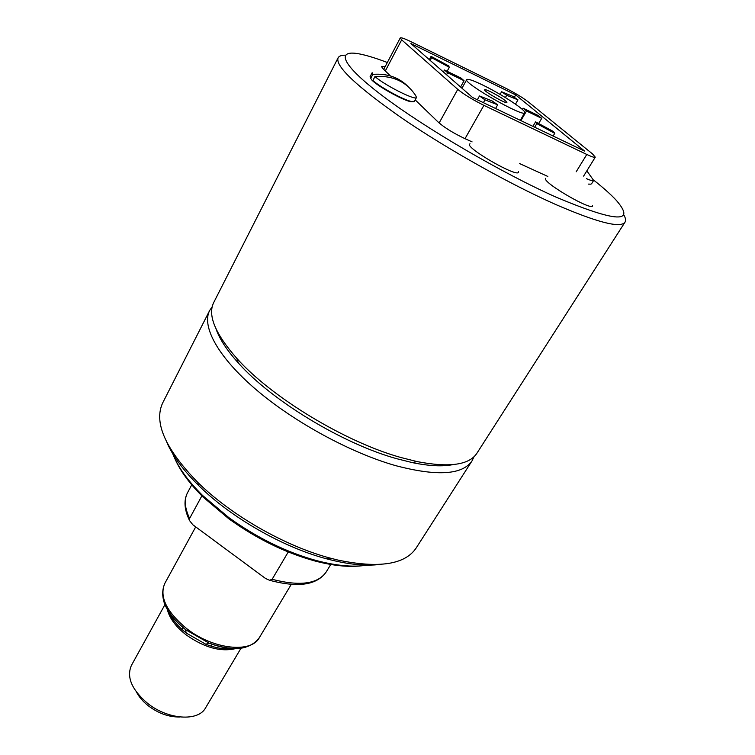 <?xml version="1.0" encoding="UTF-8"?>
<svg xmlns="http://www.w3.org/2000/svg" width="755" height="755" viewBox="0 0 755 755"><rect width="100%" height="100%" fill="white"/><g stroke="black" fill="none" stroke-linecap="round" stroke-linejoin="round"><path stroke-width="1.13" d="M623.63 214.552C625.612 217.902 626.065 220.451 624.998 222.187C620.544 228.425 597.441 222.527 555.708 204.501C509.965 184.248 447.658 149.339 402.67 118.648C356.7 86.523 335.163 66.261 338.07 57.861C339.033 56.059 341.458 55.162 345.356 55.181M387.343 62.505C377.075 58.597 368.431 55.87 361.409 54.332C335.267 48.509 339.835 63.609 382.832 96.064C425.499 128.378 502.141 173.14 556.218 197.215C616.401 222.48 636.408 223.499 616.24 200.273C610.899 194.507 603.387 187.797 593.713 180.162M209.645 310.531L162.712 402.877C153.558 422.328 165.213 448.8 197.687 482.294C230.917 515.174 284.786 546.025 329.963 558.049L338.004 560.087C378.991 568.581 405.039 564.57 416.156 548.026L472.064 460.814C462.532 474.876 437.117 476.509 395.799 465.684C350.849 452.953 294.205 422.187 256.03 389.571C217.808 356.907 201.443 326.283 209.645 310.531L212.183 306.766M379.85 564.457C365.165 566.25 347.347 564.353 326.405 558.766C282.785 547.186 230.926 517.486 198.867 485.729C183.456 470.488 172.801 456.077 166.912 442.505M588.494 184.107L590.721 184.163M370.271 77.614L371.866 80.068C377.613 86.23 402.538 100.113 410.644 101.68L413.514 101.727M624.998 222.187L476.896 453.264C469.204 465.023 449.282 467.798 417.137 461.598L400.82 457.492C345.101 441.996 271.215 397.158 236.759 358.304C215.147 333.71 207.465 315.128 213.712 302.538L338.07 57.861M452.953 464.608C442.619 466.722 429.066 466.052 412.296 462.607L396.526 458.653C342.695 443.732 271.63 400.603 238.344 362.985C226.877 350.263 219.45 338.91 216.043 328.925M474.017 456.728L472.064 460.814M415.184 99.868L438.353 122.263C444.431 127.595 453.028 132.927 464.165 138.278L472.092 141.893M519.648 163.599L547.828 176.453M385.097 66.77L381.483 66.44L382.766 68.516L390.439 75.944M374.971 76.538L372.894 80.502C380.331 87.269 403.557 99.934 411.315 101.463L414.401 101.321L416.505 97.442L415.646 95.508C406.426 81.644 392.864 75.33 374.971 76.538C384.503 85.202 416.099 101.057 416.505 97.442M372.819 74.396L372.158 72.707L370.11 76.633L370.762 78.341L372.819 74.396C387.032 73.226 398.791 77.284 408.106 86.57M586.418 178.68C590.721 180.511 593.128 181.087 593.647 180.426L586.843 170.847M482.52 84.938C473.102 80.398 467.845 78.624 466.741 79.605C462.721 82.795 524.027 117.837 524.706 112.74C526.801 110.692 501.207 93.903 482.52 84.938M490.608 91.751C500.074 96.668 505.51 100.245 506.907 102.472C506.586 104.398 483.134 90.996 484.625 89.732C485.031 89.354 487.022 90.024 490.608 91.751M439.127 122.98L457.766 89.373L401.669 39.845L385.295 70.961M383.7 69.422L400.263 37.929C400.971 37.325 404.482 38.552 410.786 41.61L505.812 88.269C515.014 92.941 522.488 97.461 528.217 101.831L592.467 153.888L595.27 157.163C594.713 157.748 591.882 156.851 586.795 154.454L483.908 105.351L465.023 138.675M400.263 37.929L401.669 39.845M457.766 89.373C464.051 94.479 472.762 99.811 483.908 105.351M410.909 43.554L472.536 97.471L584.634 151.104L515.684 94.913L410.909 43.554M514.297 97.32L515.684 94.913M535.578 121.857L536.814 123.641L554.736 133.342L553.396 131.512L535.578 121.857L532.926 126.368M554.736 133.342L553.122 136.032M536.814 123.641L534.7 127.218M523.092 108.173L526.509 110.994L541.712 118.356L538.24 115.524L523.092 108.173L522.356 109.437M541.712 118.356L538.664 123.527M526.509 110.994L520.903 120.611M501.603 91.761L506.699 95.281L517.968 99.849L512.89 96.357L501.603 91.761L500.103 94.403M517.968 99.849L515.486 104.152M506.699 95.281L505.388 97.574M485.003 99.849L479.472 95.961L492.156 100.953L497.658 104.813L485.003 99.849L483.408 102.68M479.472 95.961L477.33 99.773M497.658 104.813L495.563 108.493M447.621 72.754L444.478 70.017L460.861 77.973L464.061 80.719L447.621 72.754L446.535 74.726M444.478 70.017L443.402 71.98M464.061 80.719L460.578 87.014M431.643 57.701L431.067 56.361L448.64 65.902L449.319 67.289L431.643 57.701L430.18 60.419M431.067 56.361L429.293 59.636M449.319 67.289L447.12 71.3M545.752 178.293C540.75 181.559 594.062 212.57 592.515 205.483M470.054 143.818C462.343 146.291 520.204 179.605 518.496 171.706M164.93 604.651L131.436 665.363C126.359 677.037 131.691 689.645 147.433 703.207C167.837 719.808 198.405 721.78 205.587 707.831L241.005 648.224M179.784 716.986C169.044 717.212 158.55 713.475 148.282 705.793C143.072 701.659 139.175 697.148 136.598 692.26M171.791 451.075C176.377 464.787 186.608 479.557 202.491 495.384L228.831 517.6C256.955 537.815 286.098 552.122 316.251 560.531C337.929 566.222 355.841 567.571 369.997 564.589M360.645 565.891C347.744 567.269 332.37 565.599 314.524 560.88C284.965 552.651 256.417 538.626 228.869 518.827L203.057 497.035C189.958 484.03 180.738 471.62 175.396 459.795M202.255 495.148L189.628 518.421L189.543 520.563L192.818 524.753L265.571 578.5L269.516 580.255L272.121 579.302L288.25 551.971M576.169 171.81L586.795 154.454M235.513 648.62C220.696 652.15 204.256 647.582 186.202 634.908C175.811 626.744 169.535 618.307 167.365 609.596M168.856 611.928C171.961 619.289 177.727 626.31 186.155 632.983L205.822 644.251C215.845 648.139 224.82 649.564 232.748 648.517M245.403 647.309C235.343 649.951 223.216 648.545 209.031 643.1L185.522 629.642C173.65 620.157 166.308 610.408 163.495 600.395M168.827 611.994C171.753 619.128 177.529 626.131 186.155 632.983L185.522 629.642C165.732 613.013 158.814 597.62 164.779 583.464C159.154 596.761 166.496 611.843 186.796 628.707C213.193 649.508 251.33 653.5 259.361 637.626L291.251 584.398M234.814 555.784L225.481 548.876M189.543 520.563C184.258 509.587 183.597 500.282 187.561 492.656C183.975 499.461 184.664 508.049 189.628 518.421M272.121 579.302C299.858 586.446 317.864 584.021 326.151 572.026L331.115 563.9M326.405 558.766L329.963 558.049M198.867 485.729L197.687 482.294M218.865 334.389L218.544 335.022M446.809 464.938L446.432 465.533M412.296 462.607L417.137 461.598M238.344 362.985L236.759 358.304M410.644 101.68L411.315 101.463M591.505 183.89L593.647 180.426M466.741 79.605L461.956 88.222M524.706 112.74L520.289 120.319M583.615 176.094L595.27 157.163M232.691 648.573C225.056 649.659 216.1 648.215 205.822 644.251L209.031 643.1C233.38 651.763 250.16 649.932 259.361 637.626M314.524 560.88L316.251 560.531M203.057 497.035L202.491 495.384M211.202 646.167L212.278 644.317M181.785 629.321L182.833 627.452M164.779 583.464L195.715 526.886M187.561 492.656L192.053 484.266M269.516 580.255C297.961 587.909 316.836 585.172 326.151 572.026"/></g></svg>

